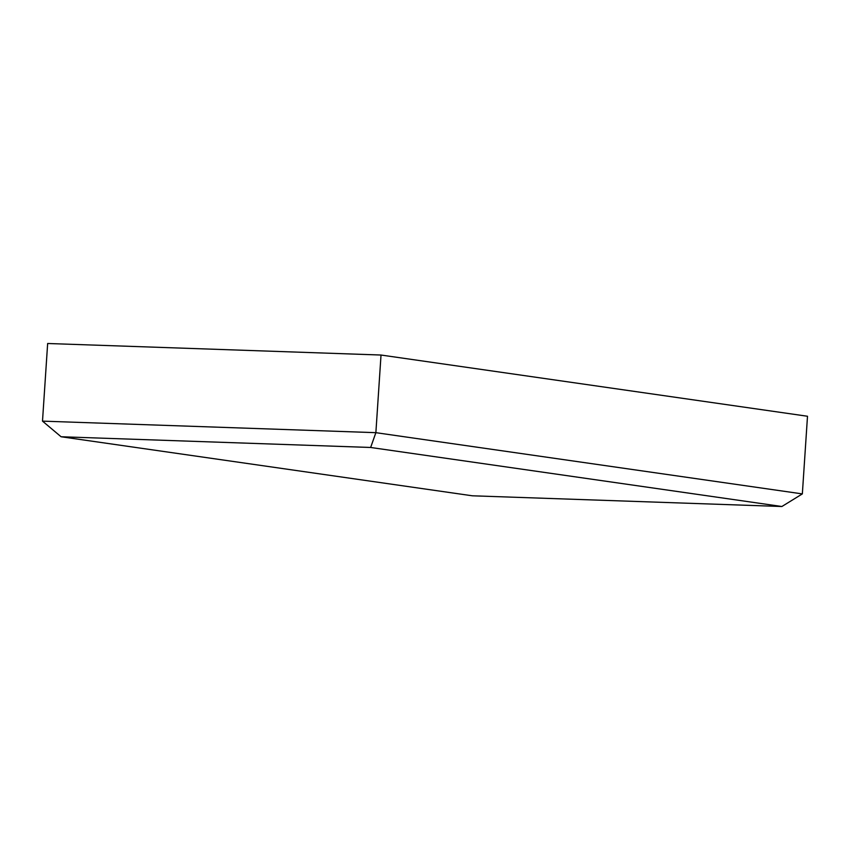 <?xml version="1.0" encoding="UTF-8"?>
<svg xmlns="http://www.w3.org/2000/svg" width="850" height="850" viewBox="0 0 850 850"><rect width="100%" height="100%" fill="white"/><g stroke="black" fill="none" stroke-linecap="round" stroke-linejoin="round"><path stroke-width="1.27" d="M381.023 355.034L807.5 416.256L802.347 493.903L375.87 432.671L42.5 421.132L61.083 436.751L370.642 447.472L375.87 432.671L381.023 355.034L47.653 343.496L42.5 421.132M370.642 447.472L781.883 506.504L472.324 495.794L61.083 436.751M781.883 506.504L802.347 493.903"/></g></svg>
